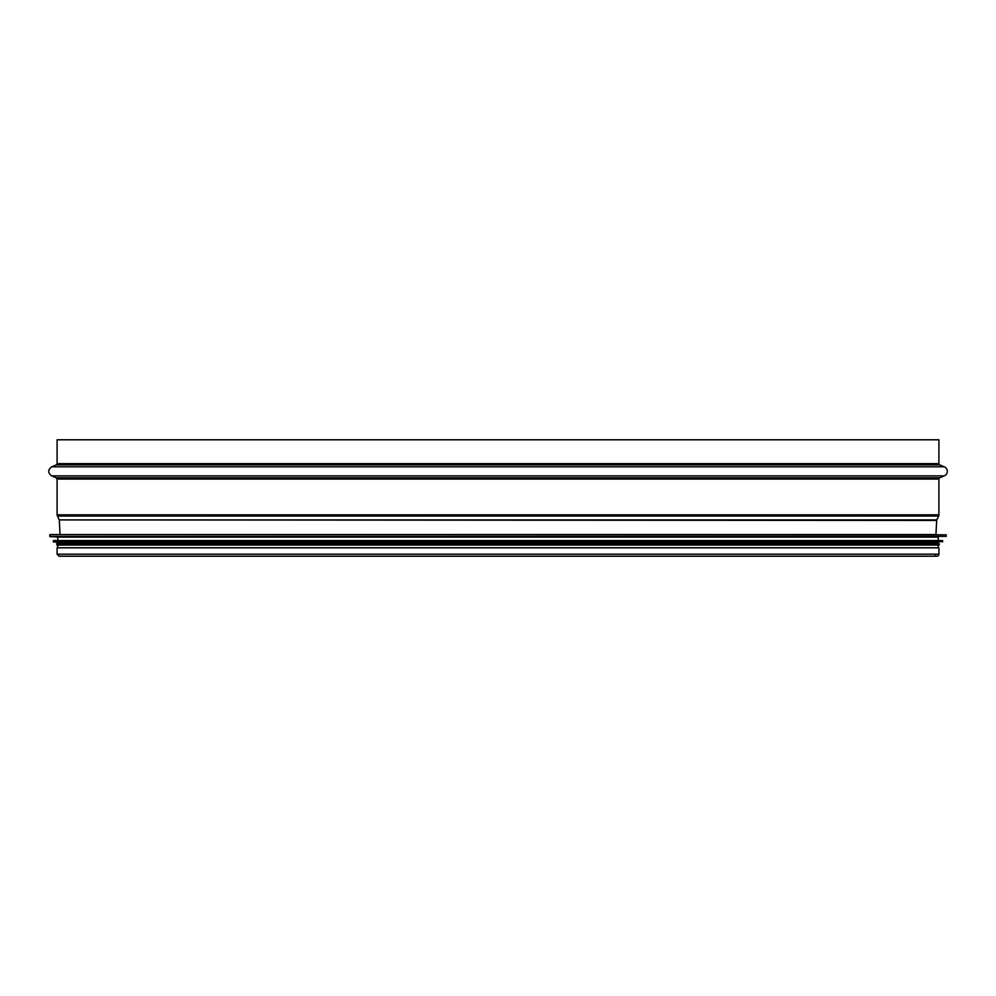 <?xml version="1.0" encoding="UTF-8"?>
<svg xmlns="http://www.w3.org/2000/svg" width="996" height="996" viewBox="0 0 996 996"><rect width="100%" height="100%" fill="white"/><g stroke="black" fill="none" stroke-linecap="round" stroke-linejoin="round"><path stroke-width="1.49" d="M939.776 464.933A1.407 1.407 0 0 1 938.904 463.638A1.407 1.407 90 0 0 939.776 464.933L944.295 466.825L939.776 464.933L56.224 464.933L51.705 466.825L944.295 466.825A4.905 4.905 -90 0 1 944.295 475.876A4.905 4.905 0 0 0 944.295 466.825M939.776 477.769L944.295 475.876L939.776 477.769A1.407 1.407 90 0 0 938.904 479.064A1.407 1.407 0 0 1 939.776 477.769L56.224 477.769L51.705 475.876C47.746 472.863 47.746 469.838 51.705 466.825M938.904 514.832L938.904 479.064L938.904 514.832A2.801 2.801 -90 0 1 938.63 516.04A2.801 2.801 0 0 0 938.904 514.832L57.096 514.832L57.096 479.064L938.904 479.064M936.8 519.912L938.63 516.04L936.8 519.912A1.407 1.407 90 0 0 936.663 520.447A1.407 1.407 0 0 1 936.8 519.912L59.2 519.912L57.096 514.832M935.954 534.541L936.663 520.447L935.954 534.541M935.331 555.507A2.029 2.029 0 0 0 938.904 554.174A2.029 2.029 -90 0 1 936.875 556.204L59.125 556.204L57.096 554.174L938.904 554.174L938.904 547.788L57.096 547.788L57.096 554.174M938.904 439.796L938.904 463.638L938.904 439.796L57.096 439.796L57.096 463.638L56.224 464.933M938.904 547.788L938.904 554.174M936.377 534.541L59.623 534.541M50.061 536.657L938.207 537.068L57.793 537.068L49.8 536.371L946.2 536.371L946.2 534.815L50.086 534.541M938.207 540.567L53.585 540.567L942.415 540.567L938.207 540.567L938.207 537.068M53.56 541.998L938.207 542.397L57.793 542.397L53.311 541.712L942.689 541.712L942.689 540.853L53.585 540.567M56.809 543.654L56.809 545.061L939.191 545.061L939.191 543.654L56.809 543.654L57.793 543.654L57.793 542.397M938.904 463.638L57.096 463.638M944.295 475.876L51.705 475.876M938.63 516.04L57.37 516.04M936.663 520.447L59.2 519.912M56.224 477.769L57.096 479.064M60.046 534.541L59.337 520.447M49.8 534.815L49.8 536.371M57.793 537.068L57.793 540.567M53.311 540.853L53.311 541.712M938.207 542.397L938.207 543.654M57.793 545.061L57.793 547.788M938.207 545.061L938.207 547.788"/></g></svg>
